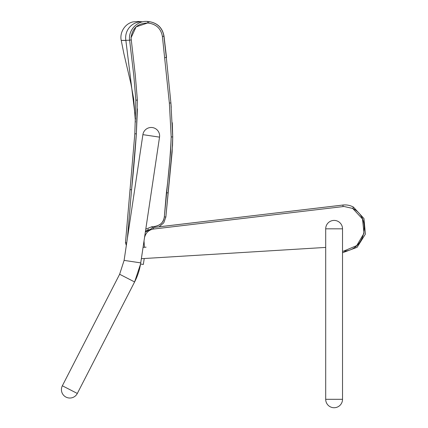 <?xml version="1.0" encoding="UTF-8"?>
<svg xmlns="http://www.w3.org/2000/svg" width="428" height="428" viewBox="0 0 428 428"><rect width="100%" height="100%" fill="white"/><g stroke="black" fill="none" stroke-linecap="round" stroke-linejoin="round"><path stroke-width="0.64" d="M325.697 399.313L342.523 399.313L325.697 399.313A8.41 8.41 0 0 0 334.108 407.729A8.41 8.41 0 0 0 342.523 399.313L342.523 228.825A8.41 8.41 0 0 0 334.108 220.415A8.41 8.41 0 0 0 325.697 228.825L342.523 228.825L325.697 228.825L325.697 399.313M141.368 258.694L325.697 247.416M146.071 247.165L143.064 247.352M152.165 227.728L152.068 226.658L145.787 229.124L152.068 226.658L154.813 226.417C163.218 224.652 164.01 219.318 164.325 216.889L166.396 192.744C168.803 174.094 170.398 155.487 171.184 136.928L169.365 103.052L162.399 36.407C161.003 28.756 156.429 24.316 148.671 23.096L147.596 23L136.088 26.873L131.043 37.814L135.291 75.098L137.377 100.109L136.361 133.852C135.039 153.005 133.44 171.639 131.567 189.759L127.405 238.289L131.567 189.759L130.037 189.625L125.474 242.713L126.725 242.82M135.569 119.08L125.853 40.36L129.614 40.2M135.43 122.103L133.691 99.077L130.947 83.872L123.853 53.527L121.236 40.425C119.476 32.779 124.709 23.743 132.99 21.887L138.249 21.459L142.749 21.844M125.939 40.467C119.696 40.446 119.669 40.409 125.853 40.36A15.948 15.74 94.9 0 1 142.604 21.833M144.231 258.517L143.343 264.445L140.561 264.028L134.601 281.95L77.324 393.46L62.354 385.778A8.41 8.41 0 0 0 65.992 397.104A8.41 8.41 0 0 0 77.324 393.46L62.354 385.778L119.637 274.262L124.099 260.39L142.893 134.649L159.532 137.137L142.893 134.649A8.41 8.41 0 0 1 152.459 127.571A8.41 8.41 0 0 1 159.532 137.137L140.742 262.878L124.099 260.39L119.637 274.262L134.601 281.95C137.688 275.926 139.731 269.57 140.742 262.878M144.017 240.948L144.407 247.266M342.523 251.231L343.502 251.177L356.722 245.613L364.014 233.255L362.479 218.981L352.709 208.441L344.005 206.478L153.636 229.028C149.142 229.766 146.189 232.313 144.782 236.657L144.509 237.652M159.05 226.835L163.764 222.833L165.861 217.012L164.325 216.889L170.563 152.293L171.184 136.933L169.365 103.052M159.034 226.84L163.753 222.838L165.855 217.017L172.532 145.397L172.73 136.928L171.184 136.933M171.243 107.53L170.906 102.939L169.365 103.057L162.399 36.407C161.008 28.767 156.434 24.332 148.666 23.107L148.671 23.096M137.377 100.109L135.842 100.147L134.825 133.777L130.037 189.625L134.82 133.777L136.361 133.852L137.415 108.862M165.855 217.017L172.136 151.903L172.719 136.928L170.9 102.939L166.31 57.443M166.508 57.502L164.02 36.129C162.447 27.761 157.408 22.914 148.901 21.577L147.184 21.443M135.842 100.147L133.852 76.002L129.609 40.12L131.134 39.948M148.8 21.577L148.666 23.107L147.596 23.016L147.724 21.48L148.8 21.571C157.344 22.919 162.383 27.804 163.924 36.23L162.399 36.412M170.9 102.939L166.315 57.486L164.785 57.657M167.926 192.878L166.396 192.744M154.893 227.332L154.813 226.417C160.286 225.535 163.453 222.357 164.325 216.889M153.636 229.028L153.454 227.503L342.898 205.039C346.627 204.621 350.147 205.306 353.448 207.093L363.977 218.58L365.394 234.095L357.113 247.293L342.523 252.766L357.107 247.304L365.394 234.105L363.982 218.58L353.448 207.093L352.709 208.441L344 206.478M145.338 232.137L153.454 227.503L145.338 232.137M343.079 206.564L342.892 205.039C346.627 204.621 350.141 205.312 353.448 207.093M342.555 205.076L343.663 204.964M159.104 226.813L343.711 204.959M125.474 242.713L126.346 245.378L125.484 242.713L130.037 189.625M172.73 136.928L172.281 122.708M136.361 133.852L131.567 189.759M166.315 57.486L163.924 36.23M145.424 231.543L148.639 229.162M152.068 226.658L154.813 226.417M129.609 40.12C128.111 30.078 137.468 20.287 147.724 21.48M131.043 37.814C132.284 28.205 137.805 23.273 147.596 23.016M352.709 208.441C372.424 217.852 365.325 250.733 343.502 251.177"/></g></svg>
